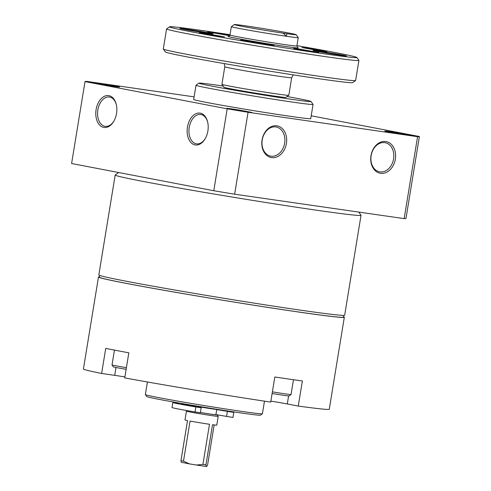 <?xml version="1.0" encoding="UTF-8"?>
<svg xmlns="http://www.w3.org/2000/svg" width="491" height="491" viewBox="0 0 491 491"><rect width="100%" height="100%" fill="white"/><g stroke="black" fill="none" stroke-linecap="round" stroke-linejoin="round"><path stroke-width="0.74" d="M343.547 316.818A124.561 2.823 -170.7 0 1 344.326 317.278A124.561 2.823 -170.7 0 1 271.584 307.98A124.561 2.823 -170.7 0 1 139.788 285.934A124.561 2.823 -170.7 0 1 98.482 277.022A124.561 2.823 -170.7 0 1 99.372 276.832M344.326 317.278L329.271 409.236A124.561 2.823 9.3 0 1 298.264 406.057L302.37 380.973A124.561 2.823 9.3 0 1 274.825 377.002L270.713 402.086A124.561 2.823 9.3 0 1 124.732 377.892L128.838 352.814A124.561 2.823 9.3 0 1 105.731 348.389L101.625 373.467A124.561 2.823 9.3 0 1 83.421 368.98L98.482 277.022M298.264 406.057L287.29 403.952A18.216 0.411 9.3 0 0 270.872 401.122M124.886 376.922A18.216 0.411 9.3 0 0 114.704 375.357L101.625 373.467M207.675 122.112A14.828 9.568 -81.8 0 0 200.751 114.483A14.828 9.568 -81.8 0 0 189.195 127.58A14.828 9.568 -81.8 0 0 196.24 143.789A14.828 9.568 -81.8 0 0 196.517 143.838A14.828 9.568 -81.8 0 0 205.318 138.48M113.961 120.989A14.828 9.568 98.2 0 1 105.166 126.353A14.828 9.568 98.2 0 1 97.807 110.309A14.828 9.568 98.2 0 1 109.395 96.997A14.828 9.568 98.2 0 1 109.677 97.046A14.828 9.568 98.2 0 1 116.324 104.626M194.098 96.862L86.846 81.402A169.469 3.842 9.3 0 0 85.017 81.592L71.6 163.515L213.775 190.735A169.469 3.842 9.3 0 0 234.643 194.197L404.154 218.624A169.469 3.842 9.3 0 0 405.983 218.44L419.4 136.51L311.208 115.796M108.922 95.653A16.099 10.391 98.2 0 1 116.232 104.258A16.099 10.391 98.2 0 1 113.777 121.314A16.099 10.391 98.2 0 1 96.162 117.699A16.099 10.391 98.2 0 1 108.922 95.653M195.068 144.906A16.099 10.391 -81.8 0 0 205.128 138.806A16.099 10.391 -81.8 0 0 207.589 121.743A16.099 10.391 -81.8 0 0 189.876 119.847A16.099 10.391 -81.8 0 0 195.068 144.906M85.017 81.592L227.192 108.806A169.469 3.842 9.3 0 0 248.059 112.267L417.571 136.701A169.469 3.842 9.3 0 0 419.4 136.51M213.775 190.735L227.192 108.806M234.643 194.197L248.059 112.267M262.071 139.96A16.099 12.293 -79.2 0 1 282.583 128.832A16.099 12.293 -79.2 0 1 278.078 156.347A16.099 12.293 -79.2 0 1 262.071 139.96M395.341 159.164A16.099 12.293 100.8 0 0 379.334 142.777A16.099 12.293 100.8 0 0 374.823 170.291A16.099 12.293 100.8 0 0 395.341 159.164M404.154 218.624L417.571 136.701M229.684 108.984L251.828 112.427L239.338 110.082L230.353 108.701L226.75 108.321L229.684 108.984M116.164 86.263A14.828 0.338 -170.7 0 1 119.577 87.054A14.828 0.338 -170.7 0 1 104.896 84.98A14.828 0.338 -170.7 0 1 90.319 82.261A14.828 0.338 -170.7 0 1 99.814 83.488A14.828 0.338 -170.7 0 1 116.164 86.263M388.252 131.84A14.828 0.338 9.3 0 0 404.289 134.565A14.828 0.338 9.3 0 0 414.097 135.86A14.828 0.338 9.3 0 0 399.521 133.122A14.828 0.338 9.3 0 0 384.834 131.066A14.828 0.338 9.3 0 0 388.252 131.84M223.123 86.048A56.772 1.289 9.3 0 0 198.941 83.132L196.019 85.225A59.313 1.344 9.3 0 0 196.001 85.256L193.675 99.464A59.313 1.344 9.3 0 0 207.362 102.588A59.313 1.344 9.3 0 0 272.118 113.593A59.313 1.344 9.3 0 0 310.742 118.638L313.068 104.423A59.313 1.344 9.3 0 0 313.062 104.393L310.963 101.477A56.772 1.289 9.3 0 0 287.106 96.524M196.001 85.256A59.313 1.344 9.3 0 0 209.688 88.374A59.313 1.344 9.3 0 0 274.444 99.378A59.313 1.344 9.3 0 0 313.068 104.423M198.941 83.132A56.772 1.289 9.3 0 0 212.02 86.146A56.772 1.289 9.3 0 0 274.604 96.77A56.772 1.289 9.3 0 0 310.963 101.477M393.573 158.875A14.828 11.324 100.8 0 0 385.147 142.691A14.828 11.324 100.8 0 0 371.239 155.125A14.828 11.324 100.8 0 0 379.574 171.819A14.828 11.324 100.8 0 0 393.573 158.875M262.231 139.941A14.828 11.324 -79.2 0 1 276.23 126.997A14.828 11.324 -79.2 0 1 284.559 143.685A14.828 11.324 -79.2 0 1 270.651 156.12A14.828 11.324 -79.2 0 1 262.231 139.941M118.638 172.525L115.225 174.974A124.561 2.823 9.3 0 0 115.182 175.029A124.561 2.823 9.3 0 0 143.924 181.584A124.561 2.823 9.3 0 0 279.925 204.698A124.561 2.823 9.3 0 0 361.032 215.285A124.561 2.823 9.3 0 0 361.008 215.218L358.755 212.081M115.182 175.029L98.826 274.929A124.561 2.823 9.3 0 0 127.568 281.484A124.561 2.823 9.3 0 0 263.563 304.598A124.561 2.823 9.3 0 0 344.67 315.191L361.032 215.285M99.605 275.39L99.317 277.157A123.714 2.805 9.3 0 0 127.863 283.669A123.714 2.805 9.3 0 0 262.937 306.623A123.714 2.805 9.3 0 0 343.491 317.143L343.78 315.375M147.41 381.973L145.348 394.574A59.313 1.344 9.3 0 0 145.361 394.604L146.754 396.55A57.619 1.307 9.3 0 0 160.041 399.551A57.619 1.307 9.3 0 0 222.343 410.145A57.619 1.307 9.3 0 0 260.451 415.165L262.397 413.772A59.313 1.344 9.3 0 0 262.415 413.741L264.477 401.147M145.361 394.604A59.313 1.344 9.3 0 0 159.035 397.692A59.313 1.344 9.3 0 0 223.166 408.604A59.313 1.344 9.3 0 0 262.397 413.772M272.124 393.481A14.405 0.325 9.3 0 0 289.095 395.942L291.04 394.549A16.099 0.368 9.3 0 0 291.046 394.537L293.471 379.727M272.388 391.849A16.099 0.368 9.3 0 0 291.04 394.549M126.408 367.661A16.099 0.368 9.3 0 1 115.729 365.783A16.099 0.368 9.3 0 1 112.016 364.942A16.099 0.368 9.3 0 0 112.016 364.942L113.415 366.887A14.405 0.325 9.3 0 0 116.735 367.636A14.405 0.325 9.3 0 0 126.138 369.293M189.004 404.879L186.5 404.418A22.285 0.503 9.3 0 0 181.345 403.903A22.285 0.503 9.3 0 0 181.762 404.068L191.22 405.652A13.558 0.307 9.3 0 0 196.332 406.622L201.169 407.739L200.353 412.759L195.044 411.986A30.927 0.7 9.3 0 1 171.991 407.518L172.814 402.503A30.927 0.7 9.3 0 0 195.86 406.965L201.169 407.739M216.746 409.494L215.893 414.711A13.558 0.307 -170.7 0 1 200.396 412.477M215.911 414.607L216.599 414.729A14.828 0.338 -170.7 0 1 217.145 414.907A14.828 0.338 -170.7 0 1 200.389 412.508M206.226 466.45L196.302 465.02L202.918 464.4A16.099 0.368 -170.7 0 0 205.944 464.836L206.226 466.45L206.815 466.389L207.644 464.664L214.156 424.924M189.563 463.903L181.234 462.307L180.952 460.693A16.099 0.368 -170.7 0 0 183.487 461.178L189.563 463.903L196.302 465.02M296.147 34.683L298.246 37.598A33.891 0.767 -170.7 0 1 298.252 37.617A33.891 0.767 -170.7 0 1 286.296 36.254L283.111 33.149A31.35 0.712 -170.7 0 1 250.643 27.883A31.35 0.712 -170.7 0 1 234.287 24.55A31.35 0.712 -170.7 0 1 265.33 28.932A31.35 0.712 -170.7 0 1 296.147 34.683A31.35 0.712 -170.7 0 1 286.953 33.701L286.296 36.254A33.891 0.767 -170.7 0 1 250.606 30.522A33.891 0.767 -170.7 0 1 231.353 26.661A33.891 0.767 -170.7 0 1 231.365 26.649L234.287 24.55M283.111 33.149L286.953 33.701M296.932 45.663A94.904 2.154 -170.7 0 1 356.797 57.453A94.904 2.154 -170.7 0 1 262.814 44.294A94.904 2.154 -170.7 0 1 169.536 26.79A94.904 2.154 -170.7 0 1 202.973 30.651A94.904 2.154 -170.7 0 1 230.04 34.708M306.353 48.014L326.957 51.616L314.369 49.843L301.873 47.51L306.353 48.014M246.568 40.71A16.946 0.387 -170.7 0 1 264.581 43.607A16.946 0.387 -170.7 0 1 274.033 45.516A16.946 0.387 -170.7 0 1 257.253 43.147A16.946 0.387 -170.7 0 1 240.596 40.035A16.946 0.387 -170.7 0 1 246.568 40.71M185.77 29.073A16.946 0.387 -170.7 0 1 203.79 31.964A16.946 0.387 -170.7 0 1 213.235 33.873A16.946 0.387 -170.7 0 1 196.455 31.51A16.946 0.387 -170.7 0 1 179.798 28.398A16.946 0.387 -170.7 0 1 185.77 29.073M319.052 51.156A16.946 0.387 -170.7 0 1 337.072 54.053A16.946 0.387 -170.7 0 1 346.517 55.962A16.946 0.387 -170.7 0 1 329.737 53.593A16.946 0.387 -170.7 0 1 313.08 50.487A16.946 0.387 -170.7 0 1 319.052 51.156M298.086 48.861L318.69 52.463L306.102 50.683L293.606 48.351L298.086 48.861M203.845 33.241L224.442 36.843L211.86 35.07L199.364 32.737L203.845 33.241M229.72 35.696L207.632 31.897L229.898 35.346M356.797 57.453L358.896 60.375A97.445 2.21 -170.7 0 1 358.915 60.424A97.445 2.21 -170.7 0 1 262.39 46.86A97.445 2.21 -170.7 0 1 166.584 28.932A97.445 2.21 -170.7 0 1 166.621 28.889L169.536 26.79M358.915 60.424L355.625 80.493A97.445 2.21 -170.7 0 1 355.594 80.536A97.445 2.21 -170.7 0 1 259.107 66.923A97.445 2.21 -170.7 0 1 163.319 49.051A97.445 2.21 -170.7 0 1 163.3 48.996L166.584 28.932M355.594 80.536L352.679 82.629A94.904 2.154 -170.7 0 1 258.708 69.378A94.904 2.154 -170.7 0 1 165.412 51.966L163.319 49.051M291.679 77.744L288.806 95.303A33.891 0.767 -170.7 0 1 288.794 95.315A33.891 0.767 -170.7 0 1 255.234 90.583A33.891 0.767 -170.7 0 1 221.914 84.366A33.891 0.767 -170.7 0 1 221.907 84.348L224.786 66.788A33.891 0.767 -170.7 0 0 258.106 73.024A33.891 0.767 -170.7 0 0 291.679 77.744L293.213 74.871M288.794 95.315L285.872 97.414A31.35 0.712 -170.7 0 1 254.829 93.032A31.35 0.712 -170.7 0 1 224.013 87.281L221.914 84.366M218.133 409.488L218.016 409.568A14.828 0.338 -170.7 0 1 203.335 407.499A14.828 0.338 -170.7 0 1 188.759 404.78L188.673 404.664M217.145 414.907L218.194 416.362A16.099 0.368 -170.7 0 1 218.194 416.374A16.099 0.368 -170.7 0 1 202.249 414.134A16.099 0.368 -170.7 0 1 186.42 411.17A16.099 0.368 -170.7 0 1 186.427 411.163L187.175 410.623M186.42 411.17L184.984 419.946A16.099 0.368 9.3 0 0 187.525 420.566L180.952 460.693M202.918 464.4L209.491 424.273A16.099 0.368 9.3 0 1 190.06 421.051L183.487 461.178M218.194 416.374L216.758 425.151A16.099 0.368 9.3 0 1 212.511 424.709L205.944 464.836M216.734 409.592L233.777 412.434A30.927 0.7 9.3 0 0 225.338 410.611M181.486 403.43A30.927 0.7 9.3 0 0 172.814 402.503M216.599 414.729L232.955 417.448M186.5 404.418L186.42 404.909M288.604 395.942L287.29 403.952M115.993 367.495L114.704 375.357M298.252 37.617L296.883 45.976A33.891 0.767 -170.7 0 1 263.311 41.256A33.891 0.767 -170.7 0 1 229.984 35.021L231.353 26.661M297.663 47.664A35.591 0.81 -170.7 0 1 263.029 42.969A35.591 0.81 -170.7 0 1 228.708 36.371M227.388 411.483L226.566 416.497M195.86 406.965L195.044 411.986M112.016 364.936L114.44 350.101M189.986 405.112L189.931 405.456M228.603 36.389C228.763 36.684 229.223 36.224 229.984 35.021M296.883 45.976L297.755 47.713M224.252 63.578L224.786 66.788M233.79 412.44L232.967 417.46"/></g></svg>

